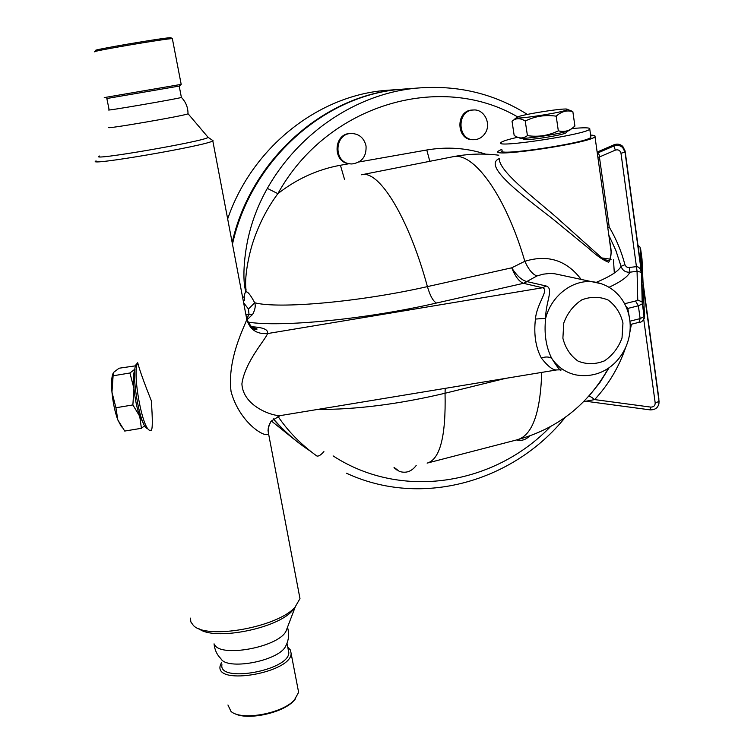 <?xml version="1.0" encoding="UTF-8"?>
<svg xmlns="http://www.w3.org/2000/svg" width="754" height="754" viewBox="0 0 754 754"><rect width="100%" height="100%" fill="white"/><g stroke="black" fill="none" stroke-linecap="round" stroke-linejoin="round"><path stroke-width="1.13" d="M295.474 698.845L293.645 700.947C282.58 713.284 246.313 720.824 234.108 713.265M227.944 704.99L230.997 711.399C241.205 721.041 282.241 713.67 294.38 700.023L298.631 692.285M287.764 647.205L290.46 650.061L291.138 653.511C291.308 672.483 216.002 685.999 220.064 666.234L221.469 662.417M288.198 649.477L288.829 652.71C288.971 670.542 218.123 683.256 221.93 664.689M286.793 643.869L285.144 647.205C276.388 661.541 226.803 670.4 220.884 658.676C216.916 654.708 214.636 649.76 214.051 643.841M214.381 644.17C219.018 658.044 277.849 647.516 285.917 631.39L287.246 627.903M198.886 628.638C213.194 641.06 276.435 628.996 292.166 610.919L295.38 606.847M190.413 618.12L190.885 621.984L193.354 625.386C206.276 640.052 277.595 627.319 294.965 607.272L299.979 598.601L299.055 593.784M212.223 140.112L212.798 140.847C208.33 145.362 83.562 166.813 96.069 160.913M151.309 430.214C152.628 428.894 152.628 419.054 151.318 400.694C144.127 382.721 139.613 370.157 137.775 362.976M246.332 316.963L246.765 319.347C245.248 325.426 226.954 358.112 231.054 391.552C239.819 423.823 267.048 439.28 268.509 433.493L268.019 430.261M99.509 156.031C86.022 161.724 205.437 141.196 208.132 137.369L213.033 140.678M109.151 127.322C101.036 130.14 184.325 115.852 188 113.797L188 113.534M181.365 97.313L181.394 97.445C178.038 98.774 101.366 111.903 109.141 109.82L106.861 98.585M179.245 86.069L106.795 98.529M181.186 84.373L104.25 97.605M94.881 51.847C87.332 51.875 167.341 38.247 172.232 38.661L172.402 38.897M171.149 37.898L170.875 37.7C166.078 37.266 88.51 50.48 95.796 50.499M151.252 430.223L150.206 430.327C142.713 431.279 131.884 372.9 137.709 362.712M137.624 362.928L137.153 363.598C129.575 366.435 139.801 429.214 147.727 428.498M556.697 369.931L280.507 415.567C273.617 416.481 243.118 406.811 241.893 383.89C244.956 361.468 266.341 338.716 267.463 333.579C268.584 329.611 263.203 327.33 251.346 326.736M246.765 319.347C249.81 329.573 256.709 334.314 267.463 333.579L542.56 287.755C549.591 289.8 536.725 303.485 535.434 319.065C533.672 334.258 535.642 347.255 541.344 358.046C548.007 366.519 553.172 370.468 556.848 369.903L560.505 369.837M541.344 358.046C545.472 356.567 548.912 356.651 551.664 358.291C545.981 346.878 543.973 333.56 545.66 318.339C545.444 302.335 554.171 288.669 546.235 286.011L527.037 281.619C521.975 280.46 516.867 275.86 511.702 267.821C515.284 276.586 519.214 281.751 523.502 283.316L527.037 281.619M561.117 369.818C560.872 371.675 557.715 367.829 551.664 358.291C557.771 367.151 565.802 372.674 575.764 374.87C610.146 380.987 633.888 348.716 629.75 319.809C628.723 312.382 626.159 305.624 622.059 299.536C614.953 289.527 605.311 283.617 593.144 281.798C572.917 279.159 551.24 295.662 545.66 318.339L535.434 319.065M247.812 322.081C280.573 327.481 365.709 319.357 436.5 303.033L523.502 283.316L542.56 287.755L546.235 286.011M523.549 283.325L536.999 275.936C532.72 274.569 528.667 269.687 524.841 261.289L511.702 267.821L427.414 286.614C359.432 302.043 278.462 309.112 254.701 302.759C247.397 289.018 243.957 288.282 244.4 300.554M317.274 409.488C356.303 409.592 398.894 404.182 445.048 393.249C446.019 436.217 440.034 459.506 427.122 463.126M540.232 372.646L541.721 372.457C540.411 413.249 532.164 435.708 516.98 439.846C557.197 428.847 587.677 404.992 608.412 368.282M541.721 372.401L546.254 371.656M452.57 156.813L452.768 156.775C473.126 151.309 505.416 194.692 524.841 261.289C547.847 254.268 566.593 260.262 581.07 279.282M361.571 174.777L361.732 174.749C378.81 169.773 408.423 216.756 427.414 286.614C430.1 295.822 433.135 301.298 436.5 303.033M243.627 302.74L248.462 309.055L249.008 314.437L247.01 318.339M246.944 319.885L252.713 314.305C255.154 309.574 255.813 305.728 254.701 302.759L248.462 309.055M246.106 290.186C244.164 279.414 248.151 256.237 253.542 240.469C259.395 223.259 267.51 207.652 277.877 193.655C327.33 103.958 440.864 71.743 517.659 116.927M408.979 88.689L416.613 88.133C357.66 93.562 299.545 131.573 267.34 188.387C258.066 204.805 251.506 222.119 247.661 240.338C244.192 257.368 242.251 279.64 245.813 291.685M277.896 416.236C287.981 431.222 300.912 444.445 316.68 455.897C318.339 456.641 320.742 455.209 323.9 451.589M273.391 418.856C284.399 431.514 296.756 442.296 310.459 451.184M400.261 89.33C323.504 95.626 250.582 160.998 232.477 244.221M397.019 470.1L394.012 467.668M350.469 163.901L348.904 163.75C332.203 162.006 333.598 133.373 350.431 133.458L351.59 133.458M473.182 139.66C456.189 140.904 455.152 110.423 472.24 110.046L473.078 110.018M267.34 188.387L277.877 193.655C296.859 178.839 317.698 169.377 340.412 165.258L344.484 179.245M245.936 314.852L252.713 314.305M629.336 317.198L627.809 308.433L626.932 308.791M608.78 235.088L615.839 250.394L621.042 266.351C622.502 270.469 625.462 272.42 629.92 272.203L637.064 271.252L637.743 299.941L635.547 301.016L638.365 305.794L627.809 308.433L625.867 306.256M643.756 319.479L655.198 402.938L659.053 401.411L643.153 285.464M597.865 157.256L599.421 156.983L599.383 155.399L598.695 153.91L597.328 153.411M643.115 284.644L644.491 316.397L640.127 318.612L638.365 305.794L642.747 303.636L641.456 272.599C640.504 268.688 638.864 266.699 636.517 266.652L628.129 267.585L626.254 266.746L624.934 264.72C621.475 251.516 616.235 238.961 609.232 227.067L599.421 156.983L615.358 150.121C618.271 149.339 620.146 150.366 620.976 153.213L637.064 271.252L641.06 272.232L641.541 273.099L625.085 150.923L641.456 270.903L640.57 248.481L642.003 259.027L643.03 282.467M583.69 401.656L594.642 399.592C591.617 397.104 589.637 396.029 588.704 396.359L588.676 396.368M608.959 367.914L599.675 382.862L588.45 396.623M590.599 135.098C594.152 135.23 595.613 135.739 594.972 136.615L611.202 252.034C611.306 253.787 611.174 248.452 609.835 242.618L611.221 252.552L609.656 260.856L603.407 259.357L554.652 215.719C529.101 193.985 498.969 170.451 499.261 158.613C482.739 165.465 519.977 193.655 551.344 217.793L589.487 249.037C596.829 255.823 603.219 260.234 608.648 262.279C611.541 257.679 611.862 250.63 609.618 241.12M624.934 264.72L621.042 266.351C618.648 271.054 610.429 276.369 596.386 282.298M609.091 287.265C620.938 281.694 627.884 276.68 629.92 272.203L629.383 267.604M607.771 227.953L609.232 227.067L607.686 227.331M594.972 136.615C592.54 142.704 489.563 158.114 498.13 151.215L501.928 149.235M502.136 150.593C494.37 156.898 588.638 142.789 590.9 137.209L590.797 136.474M517.715 137.256C507.876 139.499 502.277 141.271 500.91 142.581C493.088 148.595 587.451 134.344 589.76 129.085C590.476 127.567 584.482 127.398 571.768 128.585M566.329 132.214L566.377 132.553C565.208 135.06 520.486 141.837 523.992 138.99L523.889 138.284M570.203 129.829L569.638 130.272C564.897 133.383 519.421 140.282 519.61 137.888L518.856 137.605M558.328 130.847C563.577 132.082 568.158 131.243 572.088 128.331L574.906 126.088L572.851 111.649C566.933 109.933 561.381 111.451 556.207 116.182C545.368 114.589 535.048 116.201 525.246 121.026C520.269 117.907 515.859 117.954 512.023 121.187L514.171 135.484L516.085 136.549C519.968 138.651 523.747 138.34 527.423 135.616C538.149 137.237 548.45 135.645 558.328 130.847L556.207 116.182M527.423 135.616L525.246 121.026M568.648 109.886L572.851 111.649M567.3 109.5L567.31 109.377C567.649 107.285 521.457 114.485 517.037 117.19C508.922 120.857 566.867 112.016 567.3 109.5M408.018 88.765L399.309 89.406C323.155 95.664 250.733 160.102 232.157 242.515M273.231 418.988C282.316 429.356 292.345 438.46 303.306 446.293M296.963 441.533L271.327 420.958M227.661 218.924C251.742 148.227 316.906 96.333 384.549 90.489L393.041 89.867M349.809 163.816C333.079 162.063 334.484 133.383 351.336 133.467C359.168 133.797 364.069 137.963 366.048 145.984C366.538 156.606 361.816 162.6 351.864 163.976L349.809 163.816M485.086 133.317C482.4 137.303 478.809 139.424 474.304 139.678C457.273 140.951 456.217 110.395 473.342 110.009C484.181 108.802 491.712 123.873 485.086 133.317M529.638 435.982C525.783 439.827 521.457 441.147 516.66 439.931M416.199 465.482C411.59 471.57 405.963 473.54 399.309 471.363L394.446 467.659M134.966 369.262C133.467 372.438 133.128 378.847 133.948 388.48C135.023 399.073 136.945 408.338 139.726 416.283L143.703 423.786M144.74 425.661L141.413 428.3L139.726 416.283L132.874 404.936L133.948 388.48L129.924 372.994L113.109 375.794L113.609 372.382L119.075 368.225L135.758 365.794M129.924 372.994L134.985 369.13M132.874 404.936L115.927 407.754L117.812 419.912L124.721 431.062L141.413 428.3M121.564 426.943L117.812 419.912C114.938 411.986 112.977 402.73 111.96 392.137L115.927 407.754M113.109 375.794L111.96 392.137C111.262 383.569 111.554 377.481 112.827 373.852M622.964 323.023L622.022 337.981C618.44 347.735 612.568 355.37 604.406 360.883C595.481 364.446 586.725 364.54 578.13 361.157C570.467 355.756 565.396 348.112 562.889 338.226L563.766 323.023C567.432 313.089 573.426 305.37 581.768 299.885C590.816 296.426 599.609 296.482 608.139 300.045C615.66 305.577 620.599 313.24 622.964 323.023M601.871 283.853L561.07 275.097M445.199 388.348L445.048 393.249L505.604 378.367M268.509 433.493L268.499 427.405L270.62 421.91M550.495 426.632C494.341 485.001 401.562 500.468 333.108 455.906M348.904 163.75L340.412 165.258M485.68 154.155C466.698 147.935 447.065 146.549 426.783 149.989L359.036 161.959M426.783 149.989L429.808 161.309M536.999 275.936L543.134 274.183L549.374 273.485L554.341 273.693L561.353 275.163M635.547 301.016L624.614 303.73M637.743 299.941L642.191 302.052L644.274 318.386M629.92 321.195L640.127 318.612L638.996 322.326C641.607 322.505 643.435 320.582 644.472 316.548L642.191 302.052L641.456 272.609L625.028 152.214L620.976 153.213M655.198 402.938C655.151 405.709 653.661 407.094 650.749 407.103L650.202 409.884C655.952 409.884 658.902 407.094 659.043 401.496L643.143 284.974M658.939 403.956L658.826 398.216M643.011 282.354L658.826 398.253M625.085 150.923L622.766 146.361C620.174 144.089 617.243 143.562 613.973 144.796L613.963 144.825C617.243 143.58 620.174 144.099 622.766 146.361L622.7 147.577L625.038 152.176L622.7 147.577C620.09 145.296 617.13 144.777 613.831 146.022L615.358 150.121M613.973 144.806L597.14 152.072L613.963 144.825L613.831 146.022L597.291 153.156M640.146 248.132L640.108 247.171L637.997 245.568M650.749 407.103L594.642 399.592C608.535 384.559 618.836 367.283 625.566 347.754M629.835 332.467L631.4 324.248M293.655 700.947L294.39 700.023M291.129 653.52L298.622 692.304M287.01 643.313L288.829 652.728M287.491 627.271C289.536 634.152 288.763 640.787 285.163 647.186M285.917 631.39L295.116 607.272M292.166 610.919L294.965 607.272M212.798 140.847L246.784 319.319C250.856 327.076 254.239 330.393 256.925 329.262C257.491 328.659 255.417 328.075 250.705 327.49M280.111 415.633L271.204 421.109C268.415 425.416 267.5 429.478 268.471 433.296L299.979 598.601M188.085 113.76L208.132 137.369M188 113.797C188.048 107.492 185.861 102.035 181.431 97.436M179.207 86.145L181.394 97.445M179.15 86.154L181.139 84.448M172.355 38.661L181.196 84.439M170.875 37.7L172.232 38.661M427.65 462.984L516.98 439.846M361.732 174.749L452.768 156.775C467.97 153.807 483.295 153.288 498.743 155.201M346.501 473.22C421.477 508.215 513.417 481.759 565.208 417.386M614.312 273.052L613.483 259.819M527.357 114.429C494.03 93.458 457.113 84.693 416.613 88.133M242.637 297.538L243.58 296.972M637.978 245.418L640.108 247.171L640.843 266.398M650.202 409.884L586.961 401.392M630.156 324.569L638.996 322.326M608.987 367.895L599.93 382.514L589.147 395.869M611.089 259.282L599.581 257.614M589.76 129.085L590.9 137.209M566.377 132.553L566.226 131.507M569.638 130.272L572.088 128.331M516.556 117.577L514.068 119.594M567.31 109.377L571.673 111.045M399.309 89.406L384.549 90.489M350.431 133.458L351.336 133.467M472.24 110.046L473.342 110.009"/></g></svg>
